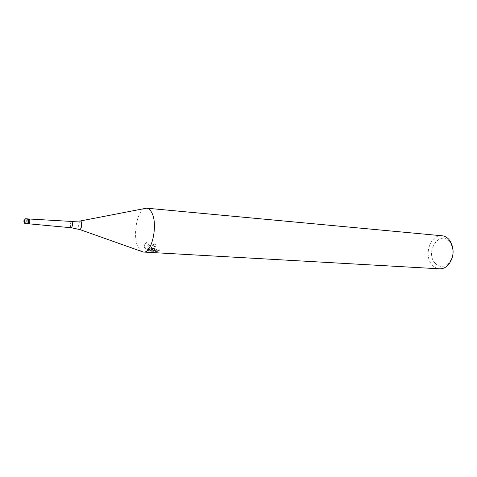<?xml version="1.0" encoding="UTF-8"?>
<svg xmlns="http://www.w3.org/2000/svg" width="477" height="477" viewBox="0 0 477 477"><rect width="100%" height="100%" fill="white"/><g stroke="black" fill="none" stroke-linecap="round" stroke-linejoin="round"><path stroke-width="0.36" stroke-dasharray="2.38 1.79" d="M29.27 219.009C28.453 219.754 28.209 221.203 28.531 223.355L28.906 223.82M71.61 221.435C70.393 222.425 70.047 224.321 70.572 227.124L71.139 227.744M144.525 208.562C136.619 211.377 132.511 236.914 138.157 247.432L141.317 251.343M152.908 248.928L151.728 247.468C151.352 245.422 152.598 244.337 155.466 244.218L156.039 245.923L155.705 246.77L155.126 245.083C152.324 245.178 151.072 246.227 151.364 248.225L152.574 249.781L150.44 248.171L145.896 243.336C144.513 244.439 144.03 245.762 144.448 247.319L145.241 248.648L153.576 250.508L147.274 250.145L147.608 249.274L153.916 249.644L145.568 247.796L144.775 246.466C144.358 244.91 144.847 243.568 146.236 242.447L152.908 248.928L152.574 249.781M442.03 235.775C430.26 234.046 423.171 255.964 432.323 265.146C434.386 267.4 436.795 268.623 439.55 268.819M147.274 250.139L150.195 251.188L157.953 251.635L159.169 250.681C156.724 250.956 154.834 250.258 153.505 248.583L154.399 246.937L155.705 246.77M435.233 263.34C439.74 267.597 444.349 267.43 449.054 262.851C453.609 256.572 454.098 249.984 450.538 243.097L449.095 241.261C438.81 229.92 424.81 252.852 435.233 263.34M156.039 245.923L154.727 246.09L153.832 247.742C155.168 249.399 157.064 250.097 159.515 249.823L159.175 250.681M159.515 249.823L158.304 250.747L150.547 250.294L150.195 251.188M158.304 250.747L157.953 251.635M155.466 244.218L155.126 245.083M150.547 250.294L147.608 249.274M153.916 249.644L153.576 250.508M145.568 247.796L145.241 248.648M146.236 242.447L145.896 243.336M27.314 223.266C26.992 221.113 27.243 219.664 28.054 218.919C27.243 219.664 26.992 221.113 27.314 223.266L27.696 223.731M80.178 220.994C78.663 222.783 78.276 225.353 79.015 228.71L79.54 229.455M25.615 218.728C24.81 219.48 24.566 220.929 24.882 223.087L25.257 223.552M450.538 243.097L450.324 241.284M449.054 262.851L448.577 264.61M151.394 248.314L151.728 247.468M144.448 247.319L144.775 246.466M153.505 248.583L153.832 247.742"/><path stroke-width="0.72" d="M27.314 223.266L27.696 223.731L28.912 223.82C29.723 223.069 29.968 221.62 29.646 219.474L29.27 219.009L71.61 221.435M25.257 223.552C26.062 222.801 26.307 221.346 25.985 219.193L25.615 218.728L24.566 219.885C25.102 221.34 23.26 223.147 25.257 223.552L27.696 223.731C28.507 222.98 28.751 221.531 28.429 219.378L28.054 218.919L29.27 219.009M71.139 227.744L71.151 227.744C72.379 226.772 72.731 224.87 72.2 222.043L71.628 221.435L80.178 220.994M141.317 251.343L143.41 252.041C152.062 253.752 158.37 223.54 151.537 212.265C150.154 209.743 148.544 208.383 146.701 208.187L144.525 208.562M143.41 252.041L439.55 268.819C442.9 268.95 445.912 267.549 448.577 264.61C453.949 257.192 454.533 249.417 450.324 241.284L448.624 239.114C446.687 237.141 444.486 236.026 442.03 235.775L146.701 208.187M27.696 223.731C28.507 222.98 28.751 221.531 28.429 219.378L28.054 218.919L25.615 218.728M79.54 229.455L79.856 229.562C81.567 228.209 82.05 225.609 81.293 221.763L80.5 220.934L146.552 208.175M24.488 220.076C23.999 219.814 23.814 220.463 23.939 222.026C24.422 222.288 24.607 221.638 24.488 220.076M28.912 223.82L71.151 227.744L79.856 229.562L143.261 252.029"/></g></svg>
